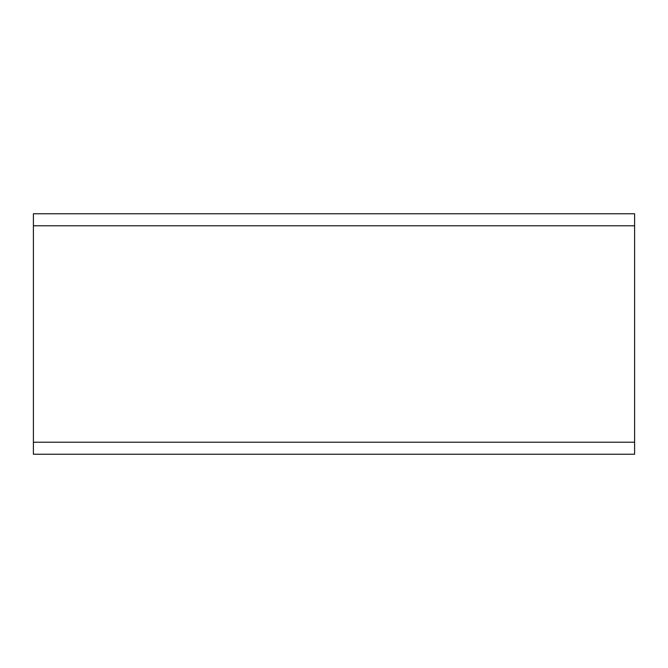 <?xml version="1.0" encoding="UTF-8"?>
<svg xmlns="http://www.w3.org/2000/svg" width="668" height="668" viewBox="0 0 668 668"><rect width="100%" height="100%" fill="white"/><g stroke="black" fill="none" stroke-linecap="round" stroke-linejoin="round"><path stroke-width="1" d="M33.4 225.784L33.4 454.24L634.6 454.24L634.6 213.76L33.4 213.76L33.4 225.784L634.6 225.784M33.4 442.216L634.6 442.216"/></g></svg>
